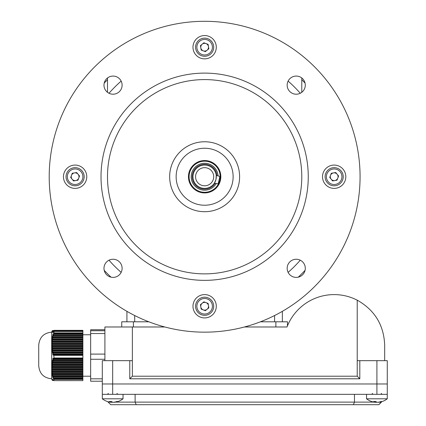 <?xml version="1.0" encoding="UTF-8"?>
<svg xmlns="http://www.w3.org/2000/svg" width="426" height="426" viewBox="0 0 426 426"><rect width="100%" height="100%" fill="white"/><g stroke="black" fill="none" stroke-linecap="round" stroke-linejoin="round"><path stroke-width="0.64" d="M211.647 300.506A9.068 9.068 0 0 1 210.391 313.264A9.068 9.068 0 0 1 197.632 312.013A9.068 9.068 0 0 1 198.883 299.254A9.068 9.068 0 0 1 211.647 300.506A9.068 9.068 0 0 0 198.883 299.254A9.068 9.068 0 0 0 197.632 312.013M201.636 308.728A3.887 3.887 0 0 1 206.008 302.62A3.887 3.887 0 0 1 207.105 309.26A3.887 3.887 0 0 1 201.636 308.728M203.905 301.832L208.106 303.413L208.836 307.838L205.369 310.687L201.168 309.106L200.438 304.681L203.905 301.832M80.865 183.739A9.068 9.068 0 0 1 68.101 182.488A9.068 9.068 0 0 1 69.358 169.724A9.068 9.068 0 0 1 82.117 170.98A9.068 9.068 0 0 1 80.865 183.739A9.068 9.068 0 0 0 82.117 170.98A9.068 9.068 0 0 0 69.358 169.724M72.644 173.728A3.887 3.887 0 0 1 78.746 178.1A3.887 3.887 0 0 1 72.106 179.197A3.887 3.887 0 0 1 72.644 173.728M79.54 176.002L77.958 180.198L73.533 180.933L70.684 177.466L72.266 173.265L76.691 172.535L79.54 176.002M107.49 79.71A137.3 137.3 0 0 0 104.216 83.107M104.216 270.361A137.3 137.3 0 0 0 111.01 277.156M298.264 277.156A137.3 137.3 0 0 0 305.064 270.361M305.064 83.107A137.3 137.3 0 0 0 301.784 79.71M214.427 183.068L215.977 179.442A11.656 11.656 0 0 0 207.345 165.394A11.656 11.656 0 0 0 193.297 174.021A11.656 11.656 0 0 0 201.929 188.068A11.656 11.656 0 0 0 215.977 179.442L216.232 175.507L219.901 176.385L218.096 183.941L214.427 183.068L215.279 181.497M219.757 180.347A15.544 15.544 0 0 0 208.25 161.614A15.544 15.544 0 0 0 189.522 173.121A15.544 15.544 0 0 0 201.024 191.849A15.544 15.544 0 0 0 219.757 180.347M218.085 175.949A13.472 13.472 0 0 0 191.535 173.6A13.472 13.472 0 0 0 216.28 183.51M213.458 178.84A9.068 9.068 0 0 0 206.743 167.913A9.068 9.068 0 0 0 195.822 174.623A9.068 9.068 0 0 0 202.531 185.55A9.068 9.068 0 0 0 213.458 178.84M197.632 52.957A9.068 9.068 0 0 1 198.883 40.198A9.068 9.068 0 0 1 211.647 41.45A9.068 9.068 0 0 1 210.391 54.214A9.068 9.068 0 0 1 197.632 52.957A9.068 9.068 0 0 0 210.391 54.214A9.068 9.068 0 0 0 211.647 41.45M207.643 44.741A3.887 3.887 0 0 1 203.271 50.843A3.887 3.887 0 0 1 202.174 44.203A3.887 3.887 0 0 1 207.643 44.741M205.369 51.631L201.168 50.055L200.438 45.625L203.905 42.781L208.106 44.357L208.836 48.782L205.369 51.631M102.309 394.338L102.309 383.975L387.271 383.975L387.271 394.338L102.309 394.338L102.309 398.805A16.838 16.838 0 0 0 110.02 402.16A16.8 15.166 90 0 0 111.154 402.293A16.8 7.221 90 0 1 109.407 401.505A16.476 12.881 143.3 0 0 110.43 401.537A16.476 12.881 143.3 0 0 111.468 401.505A16.8 7.221 -90 0 0 113.215 402.293A16.8 15.166 90 0 0 116.878 401.505A16.476 6.134 -122.6 0 0 117.858 401.505A16.8 15.166 -90 0 1 115.324 402.16A16.838 16.838 0 0 0 123.034 398.805L102.309 398.805L102.309 394.338L122.028 394.338M135.117 394.338L135.117 402.112L373.964 402.112M354.464 394.338L354.464 402.112L353.388 404.7L110.733 404.7L108.14 402.112L110.733 404.7M381.44 401.745L378.852 404.7L136.192 404.7L135.117 402.112L115.616 402.112M108.14 401.745L108.14 402.112L109.732 402.112M378.852 404.7L381.44 402.112L379.854 402.112M301.784 77.979L301.784 92.309M107.49 92.309L107.49 77.979M126.921 311.342L126.921 321.8M282.353 311.342L282.353 321.8M111.154 402.181A16.8 15.166 -90 0 0 112.134 402.293A16.8 7.221 90 0 0 112.672 402.16M114.195 402.181L114.195 402.293A16.8 15.166 -90 0 0 115.324 402.16M111.154 401.521L111.154 402.293M112.134 401.931L112.134 402.293M328.409 169.724A9.068 9.068 0 0 1 341.173 170.98A9.068 9.068 0 0 1 339.916 183.739A9.068 9.068 0 0 1 327.157 182.488A9.068 9.068 0 0 1 328.409 169.724A9.068 9.068 0 0 0 327.157 182.488A9.068 9.068 0 0 0 339.916 183.739M336.631 179.735A3.887 3.887 0 0 1 330.528 175.363A3.887 3.887 0 0 1 337.168 174.266A3.887 3.887 0 0 1 336.631 179.735M329.74 177.466L331.316 173.265L335.747 172.535L338.59 176.002L337.014 180.198L332.584 180.933L329.74 177.466M387.271 398.805L387.271 394.338L366.546 394.338L366.546 398.805A16.838 16.838 0 0 0 374.257 402.16A16.8 15.166 90 0 0 375.391 402.293A16.8 7.221 90 0 1 373.645 401.505A16.476 12.881 143.3 0 0 374.667 401.537A16.476 12.881 143.3 0 0 375.7 401.505A16.8 7.221 -90 0 0 377.447 402.293A16.8 15.166 90 0 0 381.116 401.505A16.476 6.134 -122.6 0 0 382.095 401.505A16.8 15.166 -90 0 1 379.561 402.16A16.838 16.838 0 0 0 387.271 398.805L366.546 398.805M375.391 402.181A16.8 15.166 -90 0 0 376.371 402.293A16.8 7.221 90 0 0 376.909 402.16M378.426 402.181L378.426 402.293A16.8 15.166 -90 0 0 379.561 402.16M375.391 401.521L375.391 402.293M376.371 401.931L376.371 402.293M52.11 344.575L52.11 343.654L82.884 343.654L82.884 344.575L52.11 344.575L51.796 345.928L52.126 345.497L82.884 345.497L82.884 346.413L52.164 346.413L51.834 347.813L52.222 347.334L82.884 347.334L82.884 348.25L52.297 348.25L51.892 348.729L51.972 349.65L52.398 349.171L82.884 349.171L82.884 350.092L52.526 350.092L52.073 350.571L52.196 351.487L52.686 351.008L82.884 351.008L82.884 351.929L52.877 351.929L52.35 352.408L52.542 353.324L53.117 352.85L82.884 352.85L82.884 351.929M54.054 380.62L53.74 378.751L82.884 378.751L82.884 380.626L54.097 380.626L52.776 379.507L53.117 380.498L52.35 379.417L52.686 380.407L52.073 379.326L52.398 380.317L51.892 379.236L52.222 380.226L51.796 379.145L52.126 380.136L51.679 378.794L51.679 332.163C43.814 332.93 39.496 337.248 38.729 345.119L38.729 365.843L38.729 345.119M53.74 358.655L54.054 357.978L53.74 354.688L82.884 354.688L82.884 358.655L53.74 358.655L53.053 358.096L52.776 358.969L53.399 359.528L53.117 360.401L52.542 359.842L52.35 360.715L52.877 361.275L52.686 362.148L52.196 361.594L52.398 363.895L51.972 363.341L51.892 364.214L52.297 364.768L52.222 365.646L51.834 365.087L52.164 366.52L52.126 367.393L51.796 366.887L52.11 368.266L51.796 369.507L52.164 370.886L51.796 370.386L52.297 372.638L51.892 372.079L51.972 372.952L52.526 374.385L52.073 373.826L52.196 374.699L52.877 376.131L52.35 375.572L52.542 376.451L53.399 377.878L52.776 377.324L53.053 378.197L53.74 378.751M53.117 352.85L53.399 353.766L52.776 354.246L53.053 355.167L53.74 354.688M52.877 351.929L52.686 351.008M52.526 350.092L52.398 349.171M52.297 348.25L52.222 347.334M52.164 346.413L52.126 345.497M53.399 359.528L82.884 359.528L82.884 360.401L53.117 360.401M52.877 361.275L82.884 361.275L82.884 362.148L52.686 362.148M52.526 363.021L82.884 363.021L82.884 363.895L52.398 363.895M52.297 364.768L82.884 364.768L82.884 365.646L52.222 365.646M52.164 366.52L82.884 366.52L82.884 367.393L52.126 367.393M52.11 368.266L82.884 368.266L82.884 369.14L52.11 369.14M52.126 370.013L82.884 370.013L82.884 370.886L52.164 370.886M52.222 371.76L82.884 371.76L82.884 372.638L52.297 372.638M52.398 373.511L82.884 373.511L82.884 374.385L52.526 374.385M52.686 375.258L82.884 375.258L82.884 376.131L52.877 376.131M53.399 380.54L53.708 380.54M82.884 330.374L53.117 330.464L82.884 330.416M52.877 330.507L82.884 330.555L52.877 330.507M52.526 330.597L82.884 330.645L52.526 330.597M52.297 330.688L82.884 330.736L52.297 330.688M52.164 330.778L82.884 330.826L52.164 330.778M52.11 330.869L82.884 330.917L52.11 330.869L51.796 331.763L52.126 330.826M52.126 330.959L82.884 330.959L52.126 330.959L51.796 331.897L52.11 330.917M52.222 331.05L82.884 331.098L52.222 331.05L51.85 332.04M52.398 331.14L82.884 331.188L52.398 331.14L51.988 332.131M52.686 331.231L82.884 331.279L52.686 331.231L52.217 332.221M53.74 331.412L82.884 331.412L82.884 333.547L53.74 333.547L54.054 331.449L53.08 332.402M53.399 334.463L82.884 334.463L82.884 335.384L53.117 335.384L53.399 334.463L52.776 334.942L53.053 334.027L82.884 334.027L82.884 333.547M52.877 336.306L82.884 336.306L82.884 337.222L52.686 337.222L52.877 336.306L52.35 336.78L52.542 335.864L82.884 335.864L82.884 335.384M52.526 338.143L82.884 338.143L82.884 339.059L52.398 339.059L52.526 338.143L52.073 338.622L52.196 337.701L82.884 337.701L82.884 337.222M52.297 339.98L82.884 339.98L82.884 340.901L52.222 340.901L52.297 339.98L51.892 340.459L51.972 339.538L82.884 339.538L82.884 339.059M52.164 341.817L82.884 341.817L82.884 342.738L52.126 342.738L52.164 341.817L51.796 342.291L51.834 341.375L82.884 341.375L82.884 340.901M82.884 359.528L82.884 358.655M82.884 361.275L82.884 360.401M82.884 363.021L82.884 362.148M82.884 364.768L82.884 363.895M82.884 366.52L82.884 365.646M82.884 368.266L82.884 367.393M82.884 370.013L82.884 369.14M82.884 371.76L82.884 370.886M82.884 373.511L82.884 372.638M82.884 375.258L82.884 374.385M53.117 377.005L82.884 377.005L82.884 376.131M82.884 377.005L82.884 378.751M82.884 380.626L54.139 380.62M82.884 330.336L54.054 330.336M82.884 331.322L53.117 331.322L82.884 331.279M82.884 334.463L82.884 334.027M82.884 336.306L82.884 335.864M82.884 338.143L82.884 337.701M82.884 339.98L82.884 339.538M82.884 341.817L82.884 341.375M82.884 343.654L82.884 342.738M82.884 345.497L82.884 344.575M82.884 347.334L82.884 346.413M82.884 349.171L82.884 348.25M82.884 351.008L82.884 350.092M82.884 352.85L82.884 354.688M104.902 329.74L90.653 329.74L90.653 381.217L102.309 381.217L102.309 383.975L102.309 360.662L112.672 360.662L112.672 383.975L102.309 383.975M90.653 378.826L102.309 378.826M90.653 359.272L104.902 359.272M90.653 354.097L104.902 354.097M90.653 333.537L104.902 333.537M90.653 330.752L104.902 330.752M53.399 377.878L82.884 377.878M53.399 353.766L82.884 353.766M52.126 342.738L51.796 343.17L51.796 344.07L52.11 343.654M52.222 340.901L51.834 341.375M52.398 339.059L51.972 339.538M52.686 337.222L52.196 337.701M53.117 335.384L52.542 335.864M53.74 333.547L53.053 334.027M53.399 331.369L52.776 332.402M52.877 331.279L52.542 332.36L53.117 331.322M52.526 331.188L52.073 332.221M52.297 331.098L51.892 332.131M52.164 331.007L51.796 332.035M51.796 346.892L82.884 346.892M51.796 345.055L82.884 345.055M51.796 343.218L82.884 343.218M52.776 354.246L82.884 354.246M52.35 352.408L82.884 352.408M52.073 350.571L82.884 350.571M51.892 348.729L82.884 348.729M51.834 371.206L82.884 371.206M51.796 369.459L82.884 369.459M51.796 367.707L82.884 367.707M51.796 365.961L82.884 365.961M53.053 378.197L82.884 378.197M52.542 376.451L82.884 376.451M52.196 374.699L82.884 374.699M51.972 372.952L82.884 372.952M51.892 364.214L82.884 364.214M52.073 362.467L82.884 362.467M52.35 360.715L82.884 360.715M52.776 358.969L82.884 358.969M296.23 277.39A9.068 9.068 0 0 0 305.293 268.321A9.068 9.068 0 0 0 296.23 259.253A9.068 9.068 0 0 0 287.161 268.321A9.068 9.068 0 0 0 296.23 277.39M204.64 317.918A11.656 11.656 0 0 0 216.296 306.262A11.656 11.656 0 0 0 204.64 294.6A11.656 11.656 0 0 0 192.978 306.262A11.656 11.656 0 0 0 204.64 317.918M296.23 94.21A9.068 9.068 0 0 0 305.293 85.141A9.068 9.068 0 0 0 296.23 76.078A9.068 9.068 0 0 0 287.161 85.141A9.068 9.068 0 0 0 296.23 94.21M334.165 188.388A11.656 11.656 0 0 0 345.821 176.731A11.656 11.656 0 0 0 334.165 165.075A11.656 11.656 0 0 0 322.509 176.731A11.656 11.656 0 0 0 334.165 188.388M113.05 94.21A9.068 9.068 0 0 0 122.113 85.141A9.068 9.068 0 0 0 113.05 76.078A9.068 9.068 0 0 0 103.981 85.141A9.068 9.068 0 0 0 113.05 94.21M204.64 58.863A11.656 11.656 0 0 0 216.296 47.206A11.656 11.656 0 0 0 204.64 35.55A11.656 11.656 0 0 0 192.978 47.206A11.656 11.656 0 0 0 204.64 58.863M113.05 277.39A9.068 9.068 0 0 0 122.113 268.321A9.068 9.068 0 0 0 113.05 259.253A9.068 9.068 0 0 0 103.981 268.321A9.068 9.068 0 0 0 113.05 277.39M75.109 188.388A11.656 11.656 0 0 0 86.771 176.731A11.656 11.656 0 0 0 75.109 165.075A11.656 11.656 0 0 0 63.453 176.731A11.656 11.656 0 0 0 75.109 188.388M204.64 192.925A16.193 16.193 0 0 0 220.828 176.731A16.193 16.193 0 0 0 204.64 160.543A16.193 16.193 0 0 0 188.446 176.731A16.193 16.193 0 0 0 204.64 192.925M204.64 205.231A28.494 28.494 0 0 0 233.134 176.731A28.494 28.494 0 0 0 204.64 148.237A28.494 28.494 0 0 0 176.14 176.731A28.494 28.494 0 0 0 204.64 205.231M204.64 141.762A34.975 34.975 0 0 0 169.665 176.731A34.975 34.975 0 0 0 204.64 211.706A34.975 34.975 0 0 0 239.609 176.731A34.975 34.975 0 0 0 204.64 141.762M204.64 273.875A97.144 97.144 0 0 0 301.784 176.731A97.144 97.144 0 0 0 204.64 79.587A97.144 97.144 0 0 0 107.49 176.731A97.144 97.144 0 0 0 204.64 273.875M204.64 73.112A103.619 103.619 0 0 0 101.015 176.731A103.619 103.619 0 0 0 204.64 280.356A103.619 103.619 0 0 0 308.259 176.731A103.619 103.619 0 0 0 204.64 73.112M204.64 21.3A155.431 155.431 0 0 0 49.203 176.731A155.431 155.431 0 0 0 204.64 332.163A155.431 155.431 0 0 0 360.071 176.731A155.431 155.431 0 0 0 204.64 21.3M288.109 81.1A126.937 126.937 0 0 1 300.266 93.262M109.008 93.262A126.937 126.937 0 0 1 121.165 81.1M300.266 260.206A126.937 126.937 0 0 1 288.109 272.363M121.165 272.363A126.937 126.937 0 0 1 109.008 260.206M244.433 326.982L287.017 326.982A50.513 50.513 0 0 1 357.222 300.17C374.71 310.059 383.863 325.043 384.678 345.119L384.678 360.662M287.39 326.044L287.534 321.8L275.878 321.8L275.878 326.982M104.902 360.662L104.902 326.982L164.841 326.982M376.909 360.662L387.271 360.662L387.271 383.975L376.909 383.975L376.909 360.662L359.81 360.662L359.81 378.794L357.222 376.206L357.222 300.17M359.81 378.794L129.77 378.794L129.77 360.662L112.672 360.662M376.909 394.338L376.909 383.975L112.672 383.975L112.672 394.338M357.222 376.206L132.364 376.206L129.77 378.794M132.364 326.982L132.364 376.206M132.364 360.662L129.77 360.662M359.81 360.662L357.222 360.662M121.74 321.8L121.74 326.982L121.74 321.8L148.834 321.8M260.44 321.8L275.878 321.8M198.633 311.193A7.769 7.769 0 0 0 209.571 312.263A7.769 7.769 0 0 0 210.646 301.326A7.769 7.769 0 0 0 199.703 300.255A7.769 7.769 0 0 0 198.633 311.193M70.178 170.725A7.769 7.769 0 0 0 69.103 181.662A7.769 7.769 0 0 0 80.04 182.738A7.769 7.769 0 0 0 81.116 171.8A7.769 7.769 0 0 0 70.178 170.725M217.031 175.698A12.434 12.434 0 0 0 192.541 173.845A12.434 12.434 0 0 0 215.226 183.255M210.646 42.275A7.769 7.769 0 0 0 199.703 41.2A7.769 7.769 0 0 0 198.633 52.137A7.769 7.769 0 0 0 209.571 53.213A7.769 7.769 0 0 0 210.646 42.275M134.696 315.538L134.696 321.8M274.584 315.538L274.584 321.8M339.096 182.738A7.769 7.769 0 0 0 340.172 171.8A7.769 7.769 0 0 0 329.234 170.725A7.769 7.769 0 0 0 328.158 181.662A7.769 7.769 0 0 0 339.096 182.738M54.054 357.978L82.884 357.978M54.054 379.422L82.884 379.422M54.054 331.449L82.884 331.449M54.054 332.839L82.884 332.839M54.054 355.39L82.884 355.39M133.397 321.8L133.397 326.982M116.948 393.432L117.853 394.338M123.034 394.338L123.034 398.805M108.401 393.432L107.49 394.338L108.401 393.432M381.185 393.432L382.09 394.338M372.633 393.432L371.728 394.338M51.679 378.794C43.814 378.027 39.496 373.708 38.729 365.843M90.653 376.206L82.884 376.206M90.653 334.756L82.884 334.756M51.796 331.758L51.679 332.163"/></g></svg>
